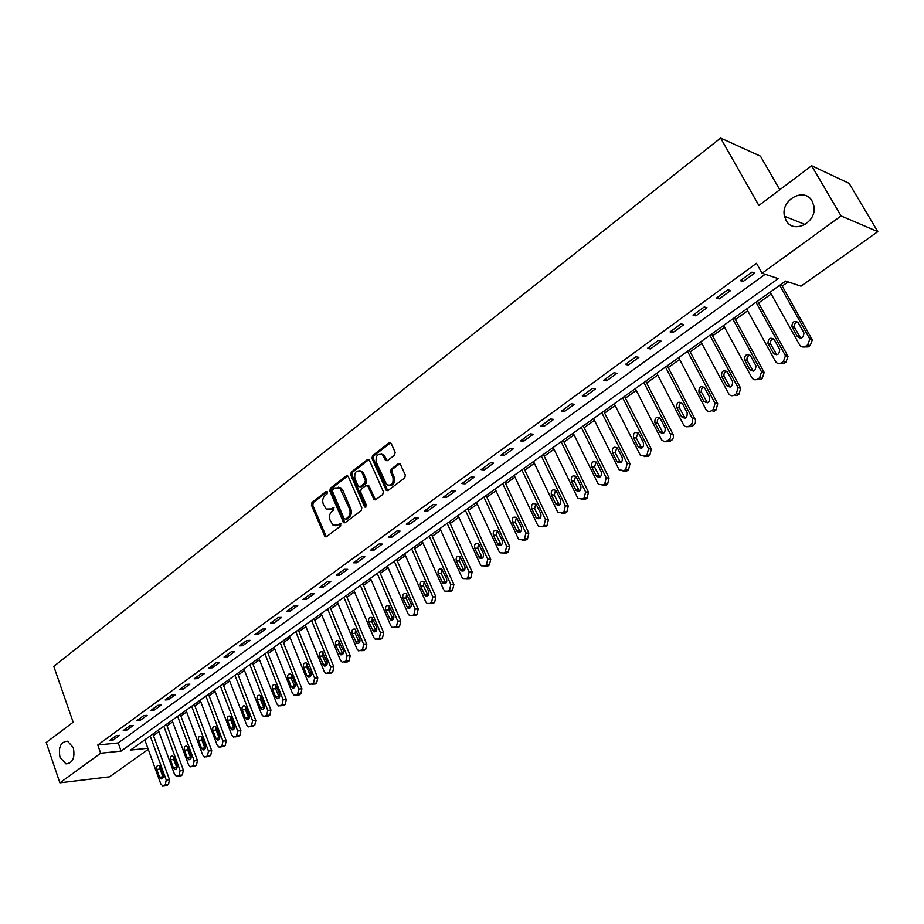<?xml version="1.0" encoding="UTF-8"?>
<svg xmlns="http://www.w3.org/2000/svg" width="924" height="924" viewBox="0 0 924 924"><rect width="100%" height="100%" fill="white"/><g stroke="black" fill="none" stroke-linecap="round" stroke-linejoin="round"><path stroke-width="1.39" d="M327.419 492.076L325.976 491.603L312 502.402L311.411 505.116L325.017 536.74L326.472 536.694L340.667 526.045L340.69 523.596L337.78 525.005L332.987 525.098L330.053 520.108C328.886 516.574 329.533 513.652 331.97 511.353L333.807 509.956L333.841 507.53L330.942 508.939L326.137 509.032L323.273 504.123C322.118 500.612 322.753 497.701 325.179 495.403L327.004 493.993L327.419 492.076M786.081 220.397C793.231 234.731 817.44 222.384 813.848 205.96L812.115 201.143C804.481 186.509 780.168 200.081 784.511 216.262L786.081 220.397M60.037 757.403L65.916 763.859C72.73 763.212 75.191 757.784 73.296 747.585L67.567 741.21C60.672 741.729 58.166 747.135 60.037 757.403M394.536 455.174L395.16 452.333L391.222 443.52L389.039 442.873L372.58 455.59L371.968 458.385L386.29 490.459L387.988 490.505L404.7 477.951L405.336 475.109L400.104 463.744L398.325 463.675L391.187 469.103L390.552 471.921L392.919 477.234C393.716 483.726 391.626 486.197 386.648 484.673L376.253 462.231C375.491 455.705 377.593 453.257 382.559 454.862L385.678 460.556L387.422 460.614L394.536 455.174M148.256 749.352L109.563 776.818L59.898 782.836L46.2 742.526L73.169 722.198L53.788 666.4L720.605 138.046L758.87 205.509L811.642 165.743L841.083 215.927L877.8 231.647L800.993 286.151L785.608 281.058L130.469 750.092L147.863 748.255M59.898 782.836L100.67 753.245L121.102 751.085L778.251 278.621L762.069 273.261L841.083 215.927M762.069 273.261L756.502 263.282L97.782 744.998L100.67 753.245M348.302 476.645L346.2 475.976L330.388 488.195L329.799 490.933L343.613 522.695L345.137 522.684L361.192 510.626L361.815 507.853L348.302 476.645M351.282 472.048L367.406 459.586L369.092 459.621L383.356 491.649L382.732 494.456L375.687 499.745L374.035 499.722L367.96 486.278L365.823 485.585L361.226 489.085L360.614 491.868L366.366 505.116L364.807 507.057L364.437 506.56L350.67 474.821L351.282 472.048L352.598 472.164L368.722 459.713L367.406 459.586M97.782 744.998L118.214 742.942L765.164 274.289M113.086 740.089L119.577 735.365L116.17 735.689L109.679 740.424L113.086 740.089L112.485 738.38M126.657 730.214L133.241 725.421L129.834 725.733L123.25 730.526L126.657 730.214L126.045 728.493M140.425 720.189L147.101 715.338L143.694 715.615L137.018 720.489L140.425 720.189L139.79 718.468M154.389 710.025L161.157 705.093L157.773 705.359L150.993 710.302L154.389 710.025L153.754 708.292M168.561 699.711L175.433 694.709L172.049 694.952L165.165 699.965L168.561 699.711L167.914 697.966M182.94 689.246L189.928 684.164L186.544 684.384L179.556 689.477L182.94 689.246L182.282 687.491M197.54 678.609L204.631 673.457L201.259 673.654L194.167 678.828L197.54 678.609L196.87 676.853M212.37 667.821L219.554 662.589L216.193 662.762L208.997 668.017L212.37 667.821L211.688 666.054M227.408 656.872L234.719 651.559L231.358 651.709L224.047 657.033L227.408 656.872L226.727 655.093M242.689 645.749L250.115 640.344L246.766 640.482L239.339 645.888L242.689 645.749L241.996 643.959M258.212 634.453L265.742 628.967L262.404 629.071L254.862 634.569L258.212 634.453L257.496 632.651M273.966 622.984L281.624 617.417L278.297 617.486L270.64 623.076L273.966 622.984L273.238 621.171M289.974 611.33L297.747 605.67L294.433 605.728L286.659 611.399L289.974 611.33L289.235 609.517M306.237 599.491L314.137 593.751L310.834 593.774L302.922 599.526L306.237 599.491L305.486 597.666M322.753 587.468L330.78 581.623L327.489 581.623L319.461 587.479L322.753 587.468L321.991 585.631M339.547 575.248L347.701 569.311L344.421 569.276L336.267 575.225L339.547 575.248L338.762 573.4M356.606 562.832L364.888 556.802L361.631 556.733L353.338 562.774L356.606 562.832L355.809 560.972M373.943 550.207L382.363 544.074L379.129 543.982L370.697 550.127L373.943 550.207L373.134 548.348M391.568 537.375L400.138 531.138L396.904 531.011L388.334 537.26L391.568 537.375L390.748 535.504M409.494 524.335L418.202 517.994L414.992 517.833L406.271 524.185L409.494 524.335L408.651 522.453M427.708 511.076L436.567 504.619L433.379 504.423L424.509 510.891L427.708 511.076L426.865 509.17M446.234 497.586L455.243 491.025L452.079 490.794L443.058 497.366L446.234 497.586L445.38 495.68M465.084 483.864L474.243 477.2L471.101 476.923L461.931 483.61L465.084 483.864L464.206 481.947M484.257 469.912L493.578 463.12L490.459 462.808L481.127 469.611L484.257 469.912L483.356 467.983M503.765 455.705L513.247 448.81L510.152 448.452L500.646 455.382L503.765 455.705L502.852 453.776M523.608 441.268L533.264 434.234L530.191 433.841L520.524 440.887L523.608 441.268L522.684 439.316M543.809 426.565L553.626 419.415L550.588 418.976L540.748 426.149L543.809 426.565L542.862 424.601M564.368 411.596L574.37 404.319L571.344 403.834L561.33 411.134L564.368 411.596L563.397 409.632M585.296 396.361L595.472 388.946L592.492 388.427L582.293 395.853L585.296 396.361L584.314 394.386M606.606 380.85L616.966 373.308L614.01 372.73L603.626 380.295L606.606 380.85L605.601 378.863M628.308 365.049L638.865 357.369L635.943 356.745L625.363 364.449L628.308 365.049L627.281 363.051M650.404 348.96L661.168 341.141L658.269 340.459L647.505 348.313L650.404 348.96L649.364 346.962M672.926 332.571L683.875 324.601L681.023 323.874L670.05 331.878L672.926 332.571L671.852 330.561M695.864 315.881L707.033 307.75L704.215 306.964L693.023 315.119L695.864 315.881L694.779 313.848M719.242 298.856L730.618 290.575L727.846 289.743L716.447 298.048L719.242 298.856L718.133 296.823M743.069 281.52L754.665 273.077L751.928 272.176L740.309 280.642L743.069 281.52L741.937 279.464M153.453 735.596L158.928 731.681M167.071 725.86L172.673 721.852M180.885 715.985L186.625 711.884M194.895 705.971L200.774 701.766M209.113 695.807L215.13 691.51M223.539 685.493L229.695 681.092M238.173 675.028L244.479 670.524M253.026 664.414L259.494 659.794M268.099 653.638L274.728 648.902M283.402 642.688L290.194 637.849M298.949 631.589L305.89 626.622M314.726 620.304L321.841 615.222M330.734 608.858L338.034 603.649M347.008 597.227L354.469 591.891M363.536 585.412L371.182 579.937M380.318 573.411L388.149 567.81M397.366 561.226L405.405 555.474M414.691 548.833L422.926 542.954M432.305 536.243L440.736 530.214M450.196 523.458L458.835 517.278M468.387 510.452L477.246 504.123M486.879 497.228L495.957 490.736M505.682 483.783L514.98 477.142M524.797 470.12L534.338 463.305M544.248 456.225L554.019 449.226M564.021 442.076L574.047 434.915M584.141 427.697L594.421 420.351M604.608 413.063L615.153 405.521M625.444 398.163L636.255 390.436M646.65 383.01L657.738 375.086M668.237 367.579L679.602 359.448M690.205 351.871L701.87 343.532M712.589 335.874L724.555 327.315M735.377 319.577L747.655 310.799M758.581 302.991L771.194 293.971M782.235 286.082L788.103 281.878M144.075 740.343L144.964 740.263M779.775 189.755L760.475 156.179L720.605 138.046M811.642 165.743L849.156 183.379L877.8 231.647M118.214 742.942L121.102 751.085M328.932 509.805L332.27 509.02L330.942 508.939M334.014 507.692L332.27 509.02M335.816 525.837L337.78 525.005M340.852 523.746L339.108 525.063M327.223 491.753L313.328 502.483L312.751 505.185L326.345 536.786L325.017 536.74M347.747 475.929L331.716 488.288L331.115 491.014L344.975 522.788M332.883 489.454L332.467 491.372L344.121 518.63L345.588 519.126L347.551 517.659C350.034 515.338 350.681 512.393 349.491 508.824L339.824 487.941L334.811 487.964L332.883 489.454M345.495 519.184L346.904 519.196L345.588 519.126M338.276 487.167L341.141 488.034L342.781 490.251L350.808 508.905C351.998 512.473 351.351 515.407 348.868 517.717L346.904 519.196M367.371 485.539L369.277 486.382L375.456 499.884M352.598 472.164L351.986 474.924L365.996 507.022M362.22 473.134L360.961 471.379C356.144 469.958 354.123 472.418 354.908 478.748L358.547 486.648L360.164 486.659L364.761 483.148L365.384 480.364L362.22 473.134L363.536 473.238L362.266 471.494L359.667 470.663M359.944 486.798L361.48 486.752L360.164 486.659M363.536 473.238L366.689 480.468L366.077 483.252L361.48 486.752M381.162 454.054L383.864 454.989L387.121 460.787M389.385 485.55C393.682 485.331 395.287 482.594 394.213 477.338L392.919 477.234M399.942 463.605L392.492 469.207L391.857 472.037L394.213 477.338M390.667 442.815L373.897 455.717L373.273 458.512L387.733 490.667M150.208 735.966L166.239 780.075L165.234 784.88L162.751 785.92L160.753 783.852L144.814 739.824M152.887 734.037L169.508 779.66L168.503 784.453L163.895 785.77M159.979 766.412L160.025 769.034L163.155 777.465M163.109 774.843L160.256 766.989L158.697 765.361C156.895 765.511 156.248 766.862 156.757 769.415L159.598 777.269L161.18 778.909C162.97 778.747 163.617 777.396 163.109 774.843M163.825 726.206L180.122 770.547L179.094 775.386L176.542 776.437L174.544 774.37L158.351 730.122M166.493 724.301L183.379 770.142L182.363 774.97L177.743 776.287M173.735 756.779L173.747 759.493L176.958 768.006M176.934 765.291L174.035 757.391L172.488 755.774C170.64 755.901 169.97 757.264 170.49 759.863L173.377 767.752L174.948 769.392C176.784 769.253 177.443 767.879 176.934 765.291M177.651 716.319L194.19 760.868L193.162 765.753L190.529 766.816L188.542 764.76L172.095 720.293M180.296 714.414L197.447 760.487L196.408 765.361L191.799 766.666M187.688 747.008L187.664 749.814L190.956 758.408M190.956 755.601L188.011 747.666L186.475 746.049C184.581 746.153 183.899 747.528 184.419 750.173L187.353 758.096L188.912 759.736C190.794 759.609 191.476 758.234 190.956 755.601M191.661 706.283L208.477 751.062L207.426 755.982L204.712 757.056L202.737 755L186.036 710.313M194.306 704.388L211.723 750.692L210.672 755.601L206.052 756.906M201.836 737.086L201.79 739.997L205.151 748.671M205.186 745.772L202.194 737.791L200.67 736.185C198.729 736.255 198.025 737.641 198.544 740.332L201.524 748.301L203.084 749.93C205.013 749.838 205.717 748.452 205.186 745.772M205.89 696.095L222.961 741.106L221.899 746.061L219.103 747.146L217.14 745.102L200.173 700.184M208.512 694.224L226.207 740.759L225.144 745.703L220.513 746.996M216.204 727.038L216.124 730.029L219.554 738.796M219.623 735.793L216.586 727.777L215.084 726.172C213.086 726.218 212.358 727.615 212.878 730.353L215.916 738.357L217.452 739.985C219.438 739.916 220.166 738.519 219.623 735.793M220.316 685.77L237.676 731L236.59 736.001L233.703 737.098L231.762 735.054L214.518 689.916M222.927 683.899L240.898 730.676L239.824 735.666L235.204 736.936M230.781 716.839L230.665 719.923L234.176 728.759M234.28 725.663L231.196 717.613L229.706 716.019C227.65 716.031 226.9 717.44 227.431 720.223L230.503 728.274L232.04 729.891C234.072 729.845 234.823 728.435 234.28 725.663M234.962 675.282L252.599 720.743L251.513 725.79L248.51 726.888L246.604 724.866L229.083 679.486M237.549 673.423L255.821 720.443L254.724 725.467L250.104 726.738M245.576 706.49L245.426 709.667L249.018 718.572M249.157 715.395L246.015 707.299L244.548 705.705C242.435 705.693 241.661 707.114 242.203 709.944L245.322 718.04L246.835 719.646C248.926 719.634 249.699 718.214 249.157 715.395M249.827 664.633L267.752 710.337L266.643 715.419L263.548 716.527L261.665 714.518L243.855 668.918M252.391 662.797L270.963 710.048L269.854 715.13L265.234 716.377M260.591 695.991L260.406 699.26L264.068 708.234M264.252 704.966L261.065 696.823L259.609 695.252C257.45 695.206 256.641 696.627 257.184 699.514L260.36 707.645L261.85 709.239C263.998 709.262 264.807 707.842 264.252 704.966M264.911 653.834L283.125 699.768L282.005 704.896L278.805 706.005L276.946 704.019L258.847 658.177M267.463 652.009L286.325 699.503L285.216 704.619L280.584 705.855M275.837 685.331L275.606 688.692L279.36 697.736M279.579 694.374L276.334 686.197L274.913 684.638C272.684 684.545 271.852 685.978 272.395 688.934L275.629 697.1L277.096 698.683C279.302 698.74 280.134 697.308 279.579 694.374M280.226 642.873L298.741 689.038L297.609 694.213L294.294 695.333L292.469 693.346L274.07 647.274M282.756 641.06L301.929 688.796L300.797 693.959L296.177 695.183M291.314 674.508L291.037 677.962L294.872 687.086M295.137 683.621L291.834 675.398L290.436 673.862C288.149 673.735 287.283 675.167 287.849 678.181L291.129 686.393L292.562 687.964C294.837 688.068 295.692 686.624 295.137 683.621M295.772 631.739L314.599 678.147L313.455 683.356L310.014 684.476L308.235 682.524L289.535 636.209M298.279 629.949L317.775 677.927L316.632 683.136L312.023 684.337M307.022 663.536L306.71 667.07L310.626 676.253M310.926 672.707L306.214 662.924C303.857 662.739 302.968 664.194 303.522 667.267L306.86 675.525L308.269 677.073C310.614 677.223 311.492 675.767 310.926 672.707M311.561 620.443L330.7 667.082L329.533 672.337L325.976 673.457L324.232 671.529L305.22 624.982M314.044 618.664L333.864 666.885L332.698 672.141L328.101 673.319M322.984 652.379L322.626 656.017L326.622 665.268M326.969 661.63L322.233 651.813C319.82 651.593 318.884 653.049 319.45 656.179L324.209 666.008C326.622 666.216 327.546 664.749 326.969 661.63M327.593 608.962L347.054 655.844L345.876 661.157L342.18 662.265L340.482 660.36L321.159 613.571M330.053 607.207L350.208 655.682L349.029 660.972L344.433 662.127M339.2 641.06L338.785 644.79L342.862 654.1M343.266 650.369L338.507 640.54C336.024 640.251 335.054 641.718 335.62 644.929L340.402 654.781C342.885 655.035 343.832 653.557 343.266 650.369M343.878 597.308L363.675 644.432L362.474 649.78L358.639 650.889L356.999 649.018L337.341 601.986M346.304 595.564L366.805 644.282L365.615 649.63L361.03 650.762M355.659 629.567L355.186 633.379L359.355 642.758M359.817 638.934L355.047 629.094C352.483 628.747 351.478 630.214 352.044 633.494L356.849 643.358C359.401 643.67 360.383 642.203 359.817 638.934M360.418 585.458L380.549 632.836L379.325 638.241L375.352 639.327L373.77 637.491L353.765 590.217M362.82 583.737L383.668 632.721L382.455 638.114L377.893 639.223M372.395 617.89L371.864 621.794L376.114 631.231M376.622 627.327L371.841 617.463C369.207 617.047 368.168 618.526 368.734 621.887L373.539 631.762C376.172 632.143 377.2 630.665 376.622 627.327M377.223 573.434L397.701 621.055L396.465 626.507L392.33 627.581L390.806 625.791L370.466 578.274M379.591 571.737L400.808 620.963L399.572 626.403L398.186 627.35L395.079 627.454M389.385 606.029L388.796 610.025L393.127 619.519M393.705 615.523L388.912 605.659C386.197 605.162 385.112 606.641 385.678 610.083L390.506 619.969C393.208 620.431 394.282 618.941 393.705 615.523M394.282 561.214L415.119 609.078L413.871 614.587L412.462 615.546L409.575 615.627L408.119 613.894L387.422 566.123M396.639 559.54L418.214 609.02L416.955 614.506L415.557 615.465L412.67 615.557M406.652 593.97L406.006 598.059L410.429 607.622M411.065 603.534L406.26 593.658C403.465 593.092 402.344 594.571 402.899 598.094L407.738 607.992C410.522 608.523 411.63 607.033 411.065 603.534M411.63 548.798L432.825 596.916L431.554 602.471L430.134 603.441L427.096 603.488L425.71 601.801L404.654 553.788M413.952 547.135L435.897 596.881L434.627 602.425L433.206 603.395L430.168 603.441M424.208 581.727L423.481 585.908L427.997 595.53M428.701 591.337L423.897 581.473C421.009 580.815 419.843 582.293 420.397 585.92L425.236 595.807C428.112 596.43 429.267 594.941 428.701 591.337M429.256 536.186L450.831 584.546L449.538 590.147L448.082 591.141L444.894 591.141L443.589 589.524L422.176 541.256M431.543 534.546L453.88 584.546L452.587 590.136L451.143 591.129L448.036 591.175M442.053 569.288L441.256 573.561L445.853 583.24M446.627 578.955L441.811 569.092C438.854 568.341 437.641 569.819 438.184 573.538L443.035 583.425C445.992 584.141 447.193 582.651 446.627 578.955M447.17 523.354L469.126 571.979L467.81 577.639L466.343 578.643L462.982 578.574L461.769 577.026L439.963 528.505M449.422 521.737L472.164 572.002L470.847 577.65L469.38 578.655L466.216 578.724M460.187 556.641L459.309 561.007L463.998 570.743M464.853 566.366L460.037 556.525C456.987 555.659 455.728 557.137 456.271 560.949L461.111 570.824C464.16 571.644 465.407 570.154 464.853 566.366M465.373 510.314L487.733 559.193L486.394 564.911L484.904 565.927L481.369 565.8L480.249 564.333L458.061 515.557M467.602 508.731L490.736 559.263L489.408 564.957L487.918 565.973L484.696 566.054M478.62 543.786L477.673 548.244L482.443 558.027M483.379 553.568L478.563 543.739C475.433 542.769 474.127 544.248 474.647 548.163L479.487 558.015C482.617 558.951 483.922 557.461 483.379 553.568M483.887 497.066L506.641 546.199L505.289 551.963L503.765 553.002L500.069 552.806L499.041 551.42L476.449 502.39M486.082 495.495L509.632 546.292L508.281 552.044L506.768 553.083L503.476 553.187M497.412 530.746C494.19 529.66 492.827 531.127 493.335 535.158L498.163 544.987C501.397 546.038 502.748 544.559 502.217 540.552L497.412 530.746L496.338 535.273L501.201 545.114M502.714 483.587L525.883 532.986L524.509 538.808L522.961 539.859L519.069 539.57L518.145 538.299L495.149 489.004M504.862 482.051L528.851 533.113L527.477 538.911L525.929 539.974L522.58 540.09M516.447 517.428L515.315 522.083L520.27 531.97M521.379 527.315L516.574 517.544C513.259 516.331 511.85 517.787 512.335 521.933L517.163 531.727C520.478 532.905 521.887 531.439 521.379 527.315M521.852 469.889L545.449 519.542L544.051 525.409L542.48 526.495L538.403 526.114L537.583 524.947L514.16 475.398M523.966 468.376L548.394 519.704L546.996 525.56L545.426 526.645L542.007 526.772M535.839 503.927L534.615 508.674L539.662 518.607M540.863 513.848L536.059 504.123C532.663 502.76 531.196 504.215 531.658 508.477L536.486 518.237C539.882 519.554 541.348 518.098 540.863 513.848M541.325 455.948L565.349 505.867L563.94 511.792L562.335 512.901L558.061 512.404L557.345 511.365L533.495 461.55M543.393 454.458L568.272 506.063L566.851 511.977L565.257 513.074L561.757 513.213M555.578 490.182L554.25 495.021L559.378 505.001M560.683 500.161L555.89 490.482C552.402 488.969 550.877 490.413 551.316 494.79L556.133 504.504C559.621 505.971 561.134 504.527 560.683 500.161M561.134 441.764L585.608 491.949L584.164 497.944L582.536 499.064L578.054 498.463L577.465 497.539L553.164 447.47M563.155 440.309L588.496 492.192L587.052 498.163L585.423 499.283L581.843 499.434M575.652 476.207L574.22 481.138L579.44 491.175M580.85 486.22L576.056 476.611C572.487 474.936 570.905 476.357 571.321 480.873L576.114 490.529C579.694 492.157 581.277 490.725 580.85 486.22M581.277 427.338L606.213 477.789L604.746 483.841L603.083 484.984L598.406 484.257L597.92 483.483L573.18 433.148M583.263 425.918L609.066 478.066L607.611 484.107L605.959 485.239L602.286 485.4M596.084 461.988L594.548 467.024L599.849 477.096M601.374 472.048L596.581 462.497C592.931 460.66 591.291 462.069 591.66 466.712L596.454 476.299C600.115 478.101 601.755 476.68 601.374 472.048M601.778 412.67L627.188 463.386L625.698 469.496L624.012 470.651L619.126 469.796L593.531 418.572M603.719 411.272L630.018 463.698L628.528 469.796L626.842 470.951L623.088 471.113M616.886 447.516L615.222 452.644L620.616 462.762M622.256 457.623L617.475 448.14C613.744 446.13 612.046 447.516 612.369 452.31L617.163 461.815C620.893 463.79 622.591 462.393 622.256 457.623M622.637 397.736L648.533 448.718L647.019 454.885L645.299 456.063L640.205 455.058L614.252 403.742M624.532 396.373L651.328 449.076L649.826 455.232L648.105 456.41L644.247 456.583M638.057 432.79L636.255 438.022L641.741 448.175M643.508 442.931L638.727 433.541C634.927 431.346 633.159 432.709 633.437 437.641L638.23 447.066C642.041 449.226 643.797 447.851 643.508 442.931M643.878 382.524L670.466 434.222L670.489 437.687L668.733 440.02L664.922 441.903L661.676 440.055L635.331 388.646M645.714 381.208L673.226 434.627L673.4 437.595L672.233 439.778L669.75 441.603L665.777 441.776M659.609 417.81C657.484 418.976 656.837 420.755 657.68 423.134L663.236 433.321M665.141 427.985L660.36 418.676C656.49 416.297 654.666 417.636 654.885 422.707L659.678 432.039C663.571 434.407 665.384 433.056 665.141 427.985M665.488 367.047L692.596 419.022L692.423 422.996L689.05 426.103C686.809 427.338 684.973 426.888 683.541 424.774L656.802 373.273M667.29 365.765L695.483 419.946L695.356 422.949L693.959 425.017L691.787 426.53L687.699 426.715M681.554 402.552C679.313 403.707 678.62 405.521 679.486 407.981L685.134 418.202M687.179 412.762L682.374 403.557C678.447 400.97 676.564 402.287 676.726 407.507L681.531 416.736C685.481 419.3 687.364 417.983 687.179 412.762M687.502 351.293L715.026 403.291L713.34 409.471L711.526 410.706C709.205 411.977 707.31 411.515 705.867 409.32L678.643 357.634M689.246 350.046L717.717 403.788L716.042 409.944L714.229 411.18L711.526 410.706M703.915 387.029C701.593 388.115 700.831 389.928 701.639 392.457L707.414 402.806M709.609 397.262L704.723 388.022C700.796 385.4 698.856 386.706 698.914 391.938L703.834 401.259C707.738 403.915 709.69 402.621 709.678 397.401L709.609 397.262M709.909 335.25L738.068 387.722L736.266 393.763L734.418 395.033C732.051 396.327 730.133 395.876 728.655 393.67L700.9 341.707M711.596 334.038L740.725 388.265L738.923 394.282L737.086 395.553L734.418 395.033M726.691 371.205C724.312 372.222 723.469 374.012 724.173 376.588L730.099 387.11M732.466 381.473L727.477 372.187C723.584 369.554 721.586 370.824 721.494 376.01L726.576 385.539C730.445 388.207 732.455 386.96 732.605 381.774L732.466 381.473M732.744 318.907L761.538 371.875L759.62 377.766L757.738 379.059C755.324 380.376 753.372 379.937 751.859 377.72L723.561 325.479M734.372 317.741L764.16 372.464L762.242 378.343L760.36 379.625L757.738 379.059M749.884 355.105C747.447 356.04 746.534 357.807 747.135 360.418L753.21 371.136M755.74 365.396L750.658 356.052C746.8 353.407 744.744 354.654 744.49 359.794L749.745 369.542C753.568 372.21 755.647 370.986 755.947 365.858L755.74 365.396M755.994 302.264L785.446 355.717L783.425 361.469L781.496 362.786C779.048 364.137 777.049 363.698 775.513 361.469L746.638 308.951M757.564 301.132L788.022 356.364L786.001 362.093L784.083 363.398L779.44 363.559M773.527 338.704C771.032 339.547 770.039 341.291 770.535 343.947L776.738 354.839M779.452 349.006L774.266 339.616C770.454 336.96 768.341 338.184 767.925 343.278L773.342 353.234C777.13 355.913 779.267 354.724 779.729 349.642L779.452 349.006M779.683 285.297L809.378 338.207L809.794 339.258L807.668 344.86L805.716 346.2C803.21 347.574 801.177 347.147 799.606 344.918L770.154 292.123M781.184 284.222L812.323 339.951L810.209 345.53L808.257 346.87L803.441 347.008M797.631 321.991C795.079 322.753 793.993 324.474 794.374 327.165L800.715 338.242M803.626 332.305L798.336 322.869C794.559 320.212 792.388 321.402 791.822 326.438L797.389 336.613C801.143 339.304 803.326 338.138 803.961 333.125L803.626 332.305M327.154 491.683L325.976 491.603M340.771 523.665L339.628 523.619M333.934 507.611L332.779 507.553M325.745 536.012L324.416 535.966M312.751 505.185L311.411 505.116M313.328 502.483L312 502.402M344.375 522.014L343.047 521.956M331.115 491.014L329.799 490.933M331.716 488.288L330.388 488.195M347.516 476.079L346.2 475.976M348.868 517.717L347.551 517.659M350.808 508.905L349.491 508.824M342.781 490.251L341.464 490.159M374.844 499.122L373.527 499.029M369.277 486.382L367.96 486.278M365.754 506.641L364.437 506.56M351.986 474.924L350.67 474.821M366.077 483.252L364.761 483.148M366.689 480.468L365.384 480.364M386.544 460.06L385.239 459.944M385.019 456.629L383.714 456.502M391.857 472.037L390.552 471.921M392.492 469.207L391.187 469.103M399.63 463.79L398.325 463.675M387.11 489.893L385.805 489.801M373.273 458.512L371.968 458.385M373.897 455.717L372.58 455.59M390.344 443.012L389.039 442.873M166.239 780.075L169.508 779.66M164.137 785.631L167.406 785.204M165.234 784.88L168.503 784.453M162.867 776.853L159.598 777.269M160.025 769.034L156.757 769.415M180.122 770.547L183.379 770.142M177.986 776.148L181.243 775.733M179.094 775.386L182.363 774.97M176.634 767.359L173.377 767.752M173.747 759.493L170.49 759.863M194.19 760.868L197.447 760.487M192.03 766.527L195.276 766.135M193.162 765.753L196.408 765.361M190.598 757.726L187.353 758.096M187.664 749.814L184.419 750.173M208.477 751.062L211.723 750.692M206.283 756.768L209.529 756.386M207.426 755.982L210.672 755.601M204.77 747.943L201.524 748.301M201.79 739.997L198.544 740.332M222.961 741.106L226.207 740.759M220.732 746.858L223.978 746.5M221.899 746.061L225.144 745.703M219.15 738.022L215.916 738.357M216.124 730.029L212.878 730.353M237.676 731L240.898 730.676M235.412 736.809L238.646 736.474M236.59 736.001L239.824 735.666M233.737 727.962L230.503 728.274M230.665 719.923L227.431 720.223M252.599 720.743L255.821 720.443M250.312 726.611L253.523 726.287M251.513 725.79L254.724 725.467M248.544 717.74L245.322 718.04M245.426 709.667L242.203 709.944M267.752 710.337L270.963 710.048M265.419 716.25L268.641 715.961M266.643 715.419L269.854 715.13M263.583 707.368L260.36 707.645M260.406 699.26L257.184 699.514M283.125 699.768L286.325 699.503M280.769 705.74L283.968 705.474M282.005 704.896L285.216 704.619M278.829 696.846L275.629 697.1M275.606 688.692L272.395 688.934M298.741 689.038L301.929 688.796M296.35 695.067L299.549 694.813M297.609 694.213L300.797 693.959M294.317 686.162L291.129 686.393M291.037 677.962L287.849 678.181M314.599 678.147L317.775 677.927M312.173 684.234L315.35 684.003M313.455 683.356L316.632 683.136M310.048 675.317L306.86 675.525M306.71 667.07L303.522 667.267M330.7 667.082L333.864 666.885M328.239 673.226L331.404 673.03M329.533 672.337L332.698 672.141M326.01 664.298L322.846 664.483M322.626 656.017L319.45 656.179M347.054 655.844L350.208 655.682M344.56 662.058L347.713 661.873M345.876 661.157L349.029 660.972M342.227 653.106L339.073 653.268M338.785 644.79L335.62 644.929M363.675 644.432L366.805 644.282M361.134 650.704L364.275 650.542M362.474 649.78L365.615 649.63M358.697 641.741L355.555 641.88M355.186 633.379L352.044 633.494M380.549 632.836L383.668 632.721M377.974 639.165L381.092 639.038M379.325 638.241L382.455 638.114M375.433 630.203L372.303 630.318M371.864 621.794L368.734 621.887M397.701 621.055L400.808 620.963M396.465 626.507L399.572 626.403M392.423 618.479L389.304 618.56M388.796 610.025L385.678 610.083M415.119 609.078L418.214 609.02M413.871 614.587L416.955 614.506M409.69 606.56L406.595 606.618M406.006 598.059L402.899 598.094M432.825 596.916L435.897 596.881M430.134 603.441L433.206 603.395M431.554 602.471L434.627 602.425M427.246 594.455L424.162 594.479M423.481 585.908L420.397 585.92M450.831 584.546L453.88 584.546M448.082 591.141L451.143 591.129M449.538 590.147L452.587 590.136M445.079 582.155L442.019 582.143M441.256 573.561L438.184 573.538M469.126 571.979L472.164 572.002M466.343 578.643L469.38 578.655M467.81 577.639L470.847 577.65M463.201 569.646L460.164 569.611M459.309 561.007L456.271 560.949M487.733 559.193L490.736 559.263M484.904 565.927L487.918 565.973M486.394 564.911L489.408 564.957M481.635 556.929L478.609 556.86M477.673 548.244L474.647 548.163M506.641 546.199L509.632 546.292M503.765 553.002L506.768 553.083M505.289 551.963L508.281 552.044M500.369 544.005L497.366 543.901M496.338 535.273L493.335 535.158M525.883 532.986L528.851 533.113M522.961 539.859L525.929 539.974M524.509 538.808L527.477 538.911M519.427 530.861L516.447 530.722M515.315 522.083L512.335 521.933M545.449 519.542L548.394 519.704M542.48 526.495L545.426 526.645M544.051 525.409L546.996 525.56M538.796 517.486L535.839 517.313M534.615 508.674L531.658 508.477M565.349 505.867L568.272 506.063M562.335 512.901L565.257 513.074M563.94 511.792L566.851 511.977M558.512 503.892L555.578 503.684M554.25 495.021L551.316 494.79M585.608 491.949L588.496 492.192M582.536 499.064L585.423 499.283M584.164 497.944L587.052 498.163M578.563 490.055L575.652 489.812M574.22 481.138L571.321 480.873M606.213 477.789L609.066 478.066M603.083 484.984L605.959 485.239M604.746 483.841L607.611 484.107M598.96 475.987L596.084 475.698M594.548 467.024L591.66 466.712M627.188 463.386L630.018 463.698M624.012 470.651L626.842 470.951M625.698 469.496L628.528 469.796M619.715 461.654L616.874 461.342M615.222 452.644L612.369 452.31M648.533 448.718L651.328 449.076M645.299 456.063L648.105 456.41M647.019 454.885L649.826 455.232M640.84 447.077L638.034 446.719M636.255 438.022L633.437 437.641M670.27 433.783L673.03 434.188M666.978 441.222L669.75 441.603M668.733 440.02L671.494 440.413M662.346 432.247L659.574 431.831M657.68 423.134L654.885 422.707M692.388 418.584L695.125 419.022M689.05 426.103L691.787 426.53M690.829 424.878L693.566 425.317M684.245 417.14L681.496 416.689M679.486 407.981L676.726 407.507M714.933 403.095L717.625 403.592M713.34 409.471L716.042 409.944M706.537 401.755L703.834 401.259M701.686 392.55L698.971 392.03M737.883 387.329L740.54 387.872M736.266 393.763L738.923 394.282M729.244 386.093L726.576 385.539M724.301 376.83L721.609 376.264M761.272 371.263L763.882 371.852M759.62 377.766L762.242 378.343M752.379 370.131L749.745 369.542M747.32 360.834L744.686 360.21M785.088 354.885L787.664 355.532M781.496 362.786L784.083 363.398M783.425 361.469L786.001 362.093M775.941 353.88L773.342 353.234M770.789 344.525L768.179 343.855M809.378 338.207L811.907 338.9M805.716 346.2L808.257 346.87M807.668 344.86L810.209 345.53M799.941 337.318L797.389 336.613M794.686 327.904L792.134 327.188M69.242 763.49L65.916 763.859M805.093 224.52L784.511 216.262M344.941 522.753L343.613 522.695M341.141 488.034L339.824 487.941M375.352 499.803L374.035 499.722M368.78 485.712L367.475 485.608M365.858 507.114L364.807 507.057M362.266 471.494L360.961 471.379M386.983 460.683L385.678 460.556M383.864 454.989L382.559 454.862M387.595 490.563L386.29 490.459M162.104 778.793L161.18 778.909M175.918 769.276L174.948 769.392M189.94 759.609L188.912 759.736M204.169 749.814L203.084 749.93M218.595 739.87L217.452 739.985M233.241 729.775L232.04 729.891M248.117 719.53L246.835 719.646M263.201 709.124L261.85 709.239M278.528 698.567L277.096 698.683M294.086 687.849L292.562 687.964M309.875 676.969L308.269 677.073M325.918 665.915L324.209 666.008M342.215 654.677L340.402 654.781M358.766 643.277L356.849 643.358M375.583 631.693L373.539 631.762M392.665 619.912L390.506 619.969M410.037 607.946L407.738 607.992M427.673 595.784L425.236 595.807M445.611 583.425L443.035 583.425M463.848 570.859L461.111 570.824M482.386 558.073L479.487 558.015M501.166 545.079L498.163 544.987M520.143 531.854L517.163 531.727M539.431 518.399L536.486 518.237M559.055 504.7L556.133 504.504M579.025 490.771L576.114 490.529M599.329 476.576L596.454 476.299M620.004 462.127L617.163 461.815M641.048 447.424L638.23 447.066M662.462 432.444L659.678 432.039M684.28 417.186L681.531 416.736M715.026 403.291L717.717 403.788M701.639 392.457L698.914 391.938M738.068 387.722L740.725 388.265M724.173 376.588L721.494 376.01M761.538 371.875L764.16 372.464M747.135 360.418L744.49 359.794M785.446 355.717L788.022 356.364M770.535 343.947L767.925 343.278M809.794 339.258L812.323 339.951M794.374 327.165L791.822 326.438"/></g></svg>
